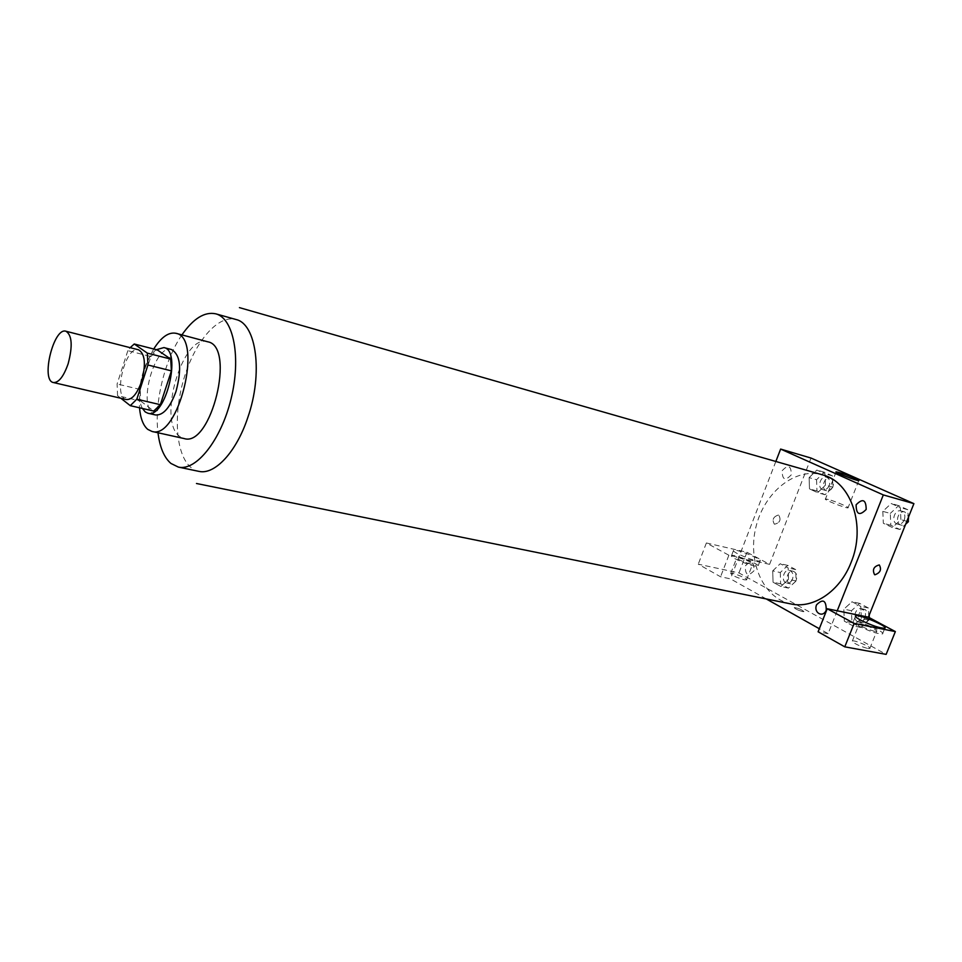 <?xml version="1.0" encoding="UTF-8"?>
<svg xmlns="http://www.w3.org/2000/svg" width="962" height="962" viewBox="0 0 962 962"><rect width="100%" height="100%" fill="white"/><g stroke="black" fill="none" stroke-linecap="round" stroke-linejoin="round"><path stroke-width="0.72" stroke-dasharray="4.81 3.61" d="M126.383 399.543C112.674 397.45 125.397 345.334 138.54 349.807M127.85 350.673L117.111 383.97L117.568 395.659L140.741 401.07L140.187 389.478L150.89 356.529L127.85 350.673L130.159 347.667M117.568 395.659L120.863 398.256M140.741 401.07L153.716 411.063M150.89 356.529L157.371 349.952M156.361 349.699C143.53 358.393 134.716 395.598 142.46 408.465M155.543 414.971L152.91 413.696C137.867 403.92 155.243 343.795 171.525 349.555M140.187 389.478L117.111 383.97M153.716 349.014C143.374 367.328 138.636 386.916 139.526 407.792M207.744 341.799C182.732 333.056 156.878 421.296 179.822 436.495L184.115 438.552M181.914 334.896C164.682 359.776 154.185 402.753 157.996 432.768M791.053 603.968C763.167 598.4 747.246 561.58 755.94 526.996C764.177 492.279 795.273 466.955 822.594 474.879M791.269 474.843C785.184 481.289 782.166 479.894 782.202 470.658C788.263 464.189 791.281 465.584 791.269 474.843M837.229 610.798L828.126 633.669L819.311 628.727M766.257 598.941L730.471 578.847L720.562 576.767L698.256 564.177L738.948 572.919L886.146 654.376M775.841 461.471L730.471 578.847M754.028 570.707C748.111 576.815 745.201 575.228 745.297 565.945C751.19 559.812 754.1 561.399 754.028 570.707M802.669 611.579L803.919 611.628C801.875 609.631 798.652 608.273 794.275 607.563C794.973 608.814 797.775 610.161 802.669 611.579C797.775 610.148 794.973 608.814 794.275 607.563C798.652 608.273 801.875 609.619 803.931 611.628L802.669 611.579M744.263 579.785L746.536 579.918C748.809 579.04 732.286 572.234 730.735 573.4C731.769 575.312 736.279 577.44 744.263 579.785M867.772 648.496L869.792 648.52C872.281 647.462 854.04 639.622 852.344 641.017C853.763 643.434 858.898 645.935 867.772 648.496M828.126 633.669L818.097 631.781M750.396 563.985C742.411 561.604 737.878 559.511 736.808 557.683L739.117 557.864C747.053 560.233 751.562 562.325 752.657 564.153L750.396 563.985M735.088 558.766C745.478 563.792 753.09 566.317 757.948 566.329C761.627 565.031 734.066 553.775 731.541 555.543C730.819 555.988 732.01 557.058 735.088 558.766M737.132 553.475C734.042 551.779 732.852 550.721 733.561 550.288C736.062 548.593 763.66 559.824 759.992 561.062C755.146 561.014 747.534 558.477 737.132 553.475M874.674 631.349C865.8 628.739 860.629 626.286 859.174 623.977C860.822 622.691 879.112 630.471 876.671 631.421L874.674 631.349M858.152 625.757C869.516 631.349 877.645 634.066 882.527 633.922C886.543 632.323 856.108 619.396 853.354 621.512C852.536 622.113 854.124 623.52 858.152 625.757M769.6 564.345L728.871 555.23L706.373 542.977L746.957 552.236L769.6 564.345L811.014 458.044M706.373 542.977L698.256 564.177M746.957 552.236L738.948 572.919M728.871 555.23L720.562 576.767M780.278 572.522L780.591 583.826L788.455 588.119L796.067 581L795.718 569.588L787.794 565.403L780.278 572.522L772.726 570.863L773.039 582.214L780.891 586.507L788.503 579.352L788.167 567.905L780.254 563.708L772.726 570.851M796.067 581L788.503 579.352L788.179 567.905L780.254 563.708L772.726 570.863L773.027 582.214L780.891 586.507L788.515 579.365M816.558 479.737L816.942 490.957L825.083 494.733L832.9 487.205L832.479 475.889L824.278 472.198L816.558 479.737L809.114 477.633L809.487 488.888L817.628 492.688L825.444 485.113L825.023 473.749L816.846 470.057L809.102 477.621L809.499 488.888M816.942 490.957L809.487 488.888L817.628 492.688L825.456 485.125M882.803 511.363L883.356 523.292L892.363 527.501L900.913 519.672L900.3 507.623L891.233 503.523L882.791 511.351L883.344 523.292L892.363 527.501L900.913 519.66L900.324 507.611L891.233 503.523L882.803 511.363L890.283 513.419L890.836 525.3L899.867 529.485L905.663 524.194M861.327 618.542L860.81 606.409L852.055 601.755L843.842 609.126L844.323 621.163L853.017 625.925L861.327 618.554L860.822 606.409L852.055 601.755L843.854 609.138L844.311 621.163L853.017 625.925L861.327 618.542L868.926 620.081L868.806 617.388M828.306 499.458L825.48 498.953C822.534 499.23 846.235 508.597 848.015 507.852C850.228 507.647 835.22 501.262 828.306 499.458M778.426 515.019C773.171 516.75 771.837 519.817 774.422 524.23C779.857 522.955 781.312 519.925 778.775 515.139L778.775 515.139C781.324 519.925 779.869 522.955 774.422 524.23C771.837 519.817 773.171 516.75 778.426 515.019M908.2 517.869L907.791 509.704L898.7 505.627L890.283 513.419M904.328 519.841C902.729 523.196 900.444 524.615 897.462 524.122C890.499 522.582 894.395 508.754 901.178 510.966C904.557 512.469 905.615 515.428 904.328 519.841M890.836 525.3L883.344 523.292M899.867 529.485L892.363 527.501M906.829 521.272L900.913 519.66M907.791 509.704L900.324 507.611M898.7 505.627L891.233 503.523M908.308 520.093L908.044 520.851C906.444 524.194 904.16 525.625 901.178 525.12C894.215 523.581 898.111 509.776 904.881 511.988L908.597 516.871M829.244 485.533C827.729 488.768 825.612 490.151 822.895 489.694C816.63 488.275 820.442 475.156 826.526 477.212C829.545 478.607 830.447 481.373 829.244 485.533M825.083 494.733L817.628 492.688M832.9 487.205L825.444 485.113L825.035 473.737L816.846 470.057L809.114 477.633M832.479 475.889L825.035 473.737M824.278 472.198L816.846 470.057M832.948 486.568C831.433 489.802 829.316 491.185 826.598 490.728C820.333 489.297 824.133 476.214 830.218 478.27C833.236 479.665 834.15 482.431 832.948 486.568M868.758 616.221L868.409 607.996L859.643 603.366L851.454 610.714L851.923 622.679L860.629 627.416L868.926 620.081M865.006 617.989C863.611 620.995 861.567 622.342 858.886 622.029C851.971 620.971 854.677 606.986 861.459 608.718C865.115 610.173 866.305 613.263 865.006 617.989M851.454 610.714L843.854 609.138M851.923 622.679L844.311 621.163M860.629 627.416L853.017 625.925M868.409 607.996L860.822 606.409M859.643 603.366L852.055 601.755M869.155 617.58L868.782 618.746C867.387 621.753 865.343 623.099 862.661 622.787C855.759 621.729 858.453 607.768 865.223 609.511L869.335 614.778M792.532 579.1C791.197 582.034 789.285 583.345 786.808 583.044C780.579 582.01 783.405 568.782 789.501 570.442C792.736 571.801 793.746 574.687 792.532 579.1M780.591 583.826L773.027 582.214M788.455 588.119L780.891 586.507M795.718 569.588L788.179 567.905M787.794 565.403L780.254 563.708M796.283 579.918C794.949 582.84 793.037 584.15 790.572 583.85C784.331 582.816 787.144 569.612 793.241 571.284C796.488 572.63 797.498 575.516 796.283 579.918M191.222 467.688C175.781 455.267 172.968 414.947 183.982 378.403C194.817 341.775 217.989 314.454 235.858 319.468M746.536 579.918L752.657 564.153M730.735 573.4L736.808 557.683M733.561 550.288L731.541 555.543M759.992 561.062L757.948 566.329M869.792 648.52L876.671 631.421M852.344 641.017L859.174 623.977M855.422 616.353L853.354 621.512M884.824 628.21L882.527 633.922M836.062 472.017L825.48 498.953M858.765 480.603L848.015 507.852M904.881 511.988L901.178 510.966M901.178 525.12L897.462 524.122M830.218 478.27L826.526 477.212M826.598 490.728L822.895 489.694M865.223 609.511L861.459 608.718M862.661 622.787L858.886 622.029M793.241 571.284L789.501 570.442M790.572 583.85L786.808 583.044"/><path stroke-width="1.44" d="M68.146 363.744C63.648 376.527 58.742 382.804 53.415 382.539C40.512 380.675 53.644 326.948 65.945 331.241C72.066 335.161 72.799 345.995 68.146 363.744M65.945 331.241L138.54 349.807C145.106 353.763 146.116 364.345 141.582 381.529C137.109 393.891 132.034 399.891 126.383 399.543L53.415 382.539M134.259 343.999L157.371 349.952L170.707 359.091L147.318 353.126L134.259 343.999L130.159 347.667M120.863 398.256L130.279 405.663L136.82 399.182L147.92 364.995L147.318 353.126M136.82 399.182L160.329 404.689L153.716 411.063L130.279 405.663M160.329 404.689L171.392 370.875L147.92 364.995M170.707 359.091L171.392 370.875M142.46 408.465L145.238 411.94L147.859 413.215C165.464 419.192 182.275 350.384 163.901 347.583L156.361 349.699M163.901 347.583L171.525 349.555C180.507 354.846 181.998 368.807 176.01 391.426C170.058 407.66 163.227 415.5 155.543 414.971L147.859 413.215M139.526 407.792C140.416 418.266 143.17 425.457 147.775 429.389L151.96 431.433C178.427 440.404 203.547 337.542 175.938 333.297C168.627 331.89 161.219 337.121 153.716 349.014M151.96 431.433L184.115 438.552C211.207 447.619 235.967 346.26 207.744 341.799L175.938 333.297M157.996 432.768C159.8 447.318 164.105 457.539 170.923 463.443L178.355 467.087C196.188 471.344 221.092 440.151 231.084 398.761C241.294 357.443 233.586 318.278 215.789 313.828C204.641 311.46 193.35 318.482 181.914 334.896M239.442 307.624L822.594 474.879C851.105 481.721 866.401 526.07 851.069 562.505C839.994 591.269 813.335 609.018 791.053 603.968L196.476 483.501M856.12 504.785C856.192 514.574 859.547 516.125 866.185 509.439C866.077 499.627 862.722 498.075 856.12 504.785M819.311 628.727L766.257 598.941M837.229 610.798L827.236 608.754L854.148 623.412L895.357 631.589L868.385 617.159L837.229 610.798L883.32 494.925L780.627 449.074L775.841 461.471M826.25 610.112C823.051 618.241 813.299 612.842 816.546 604.821C822.967 598.472 826.202 600.24 826.25 610.112M854.148 623.412L844.78 646.837L886.146 654.376L895.357 631.589M844.78 646.837L818.097 631.781L827.236 608.754M860.449 620.021C856.42 617.796 854.809 616.401 855.627 615.824C858.344 613.768 888.828 626.671 884.824 628.21C879.965 628.306 871.837 625.577 860.449 620.021M868.385 617.159L913.9 503.643L811.014 458.044L780.627 449.074M838.936 472.414C845.802 474.362 860.918 480.591 858.765 480.603C857.094 481.096 833.272 471.837 836.134 471.813L838.936 472.414M913.9 503.643L883.32 494.925M874.951 574.783L874.566 574.663C872.149 569.684 873.724 566.438 879.292 564.922C881.781 569.504 880.338 572.787 874.951 574.783C880.326 572.787 881.781 569.504 879.292 564.922C873.724 566.438 872.149 569.684 874.566 574.651L874.939 574.783M905.663 524.194L908.393 521.693L908.2 517.869M908.393 521.693L906.829 521.272M908.597 516.871L908.308 520.093M868.806 617.388L868.758 616.221M869.335 614.778L869.155 617.58M236.159 319.552C256.469 324.038 263.179 373.545 247.847 417.388C236.52 451.863 214.851 475.036 199.062 471.392M235.858 319.468L215.789 313.828M198.749 471.332L178.355 467.087"/></g></svg>
